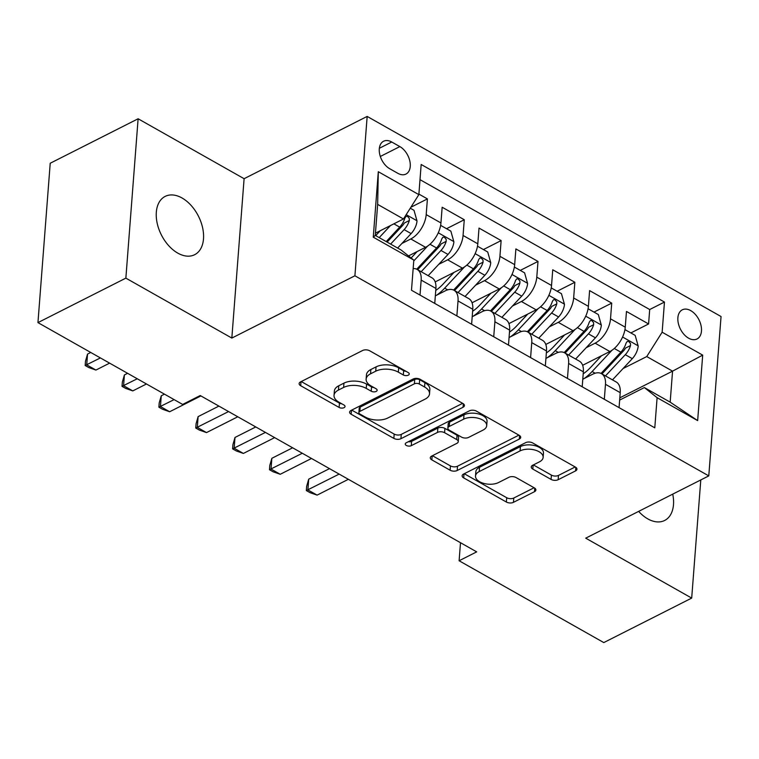 <?xml version="1.0" encoding="UTF-8"?>
<svg xmlns="http://www.w3.org/2000/svg" width="759" height="759" viewBox="0 0 759 759"><rect width="100%" height="100%" fill="white"/><g stroke="black" fill="none" stroke-linecap="round" stroke-linejoin="round"><path stroke-width="1.14" d="M408.266 375.183A3.51 1.869 -175.6 0 0 409.234 374.016A3.51 1.869 -175.6 0 0 408.152 372.527L369.709 350.791A5.009 2.666 -175.6 0 0 362.641 350.487L300.517 381.919A5.009 2.666 -175.6 0 0 299.131 383.58A5.009 2.666 -175.6 0 0 300.678 385.714L339.121 407.45A3.51 1.869 -175.6 0 0 344.074 407.659A3.51 1.869 -175.6 0 0 345.041 406.501A3.51 1.869 -175.6 0 0 343.96 405.012L338.979 402.194A16.034 8.548 -175.6 0 1 334.036 395.373A16.034 8.548 -175.6 0 1 338.448 390.06L343.628 387.441A16.034 8.548 -175.6 0 1 366.246 388.399L371.217 391.208A3.51 1.869 -175.6 0 0 376.17 391.426A3.51 1.869 -175.6 0 0 377.138 390.259A3.51 1.869 -175.6 0 0 376.056 388.769L371.075 385.952A16.034 8.548 -175.6 0 1 366.132 379.139A16.034 8.548 -175.6 0 1 370.544 373.817L375.724 371.198A16.034 8.548 -175.6 0 1 398.342 372.157L403.323 374.974A3.51 1.869 -175.6 0 0 408.266 375.183M638.651 511.386A32.675 20.768 63.2 0 0 647.788 518.881A32.675 20.768 63.2 0 0 664.656 520.465A32.675 20.768 63.2 0 0 672.74 494.137M182.027 197.985A32.675 20.768 63.2 0 0 165.158 196.401A32.675 20.768 63.2 0 0 157.217 223.412A32.675 20.768 63.2 0 0 177.786 253.117A32.675 20.768 63.2 0 0 194.665 254.701A32.675 20.768 63.2 0 0 202.596 227.681A32.675 20.768 63.2 0 0 182.027 197.985M690.728 310.621A16.337 10.389 63.2 0 0 682.294 309.824A16.337 10.389 63.2 0 0 678.328 323.334A16.337 10.389 63.2 0 0 688.612 338.191A16.337 10.389 63.2 0 0 697.047 338.979A16.337 10.389 63.2 0 0 701.012 325.469A16.337 10.389 63.2 0 0 690.728 310.621M551.072 479.413A5.009 2.666 -175.6 0 0 558.15 479.716L575.578 470.893A5.009 2.666 -175.6 0 0 576.954 469.233A5.009 2.666 -175.6 0 0 575.407 467.098L532.714 442.962A5.009 2.666 -175.6 0 0 525.645 442.658L463.521 474.1A5.009 2.666 -175.6 0 0 462.136 475.76A5.009 2.666 -175.6 0 0 463.683 477.885L506.376 502.031A5.009 2.666 -175.6 0 0 513.454 502.335L534.507 491.68A5.009 2.666 -175.6 0 0 535.882 490.02A5.009 2.666 -175.6 0 0 534.336 487.885L516.063 477.553A5.009 2.666 -175.6 0 0 508.995 477.25L498.559 482.534A13.406 7.144 -175.6 0 1 483.644 483.36A13.406 7.144 -175.6 0 1 475.513 476.035A13.406 7.144 -175.6 0 1 479.195 471.586L520.095 450.893A13.406 7.144 -175.6 0 1 535 450.068A13.406 7.144 -175.6 0 1 543.14 457.392A13.406 7.144 -175.6 0 1 539.45 461.842L532.638 465.286A5.009 2.666 -175.6 0 0 531.262 466.946A5.009 2.666 -175.6 0 0 532.809 469.081L551.072 479.413L551.404 475.106A5.009 2.666 -175.6 0 0 558.482 475.409L575.161 466.965M585.72 538.169L691.696 598.092L603.794 642.579L459.11 560.759L476.69 551.869L200.215 395.534L182.634 404.433L37.95 322.613L125.861 278.136L231.837 338.068L354.908 275.792L708.783 475.893L585.72 538.169M463.047 407.26A5.009 2.666 -175.6 0 0 464.423 405.6A5.009 2.666 -175.6 0 0 462.876 403.475L420.182 379.329A5.009 2.666 -175.6 0 0 413.114 379.026L350.99 410.467A5.009 2.666 -175.6 0 0 349.605 412.128A5.009 2.666 -175.6 0 0 351.151 414.253L393.855 438.398A5.009 2.666 -175.6 0 0 400.923 438.702L463.047 407.26L463.313 403.75M476.453 411.141L519.147 435.286A5.009 2.666 -175.6 0 1 520.693 437.421A5.009 2.666 -175.6 0 1 519.308 439.082L457.184 470.514A5.009 2.666 -175.6 0 1 450.115 470.219L431.843 459.878A5.009 2.666 -175.6 0 1 430.296 457.753A5.009 2.666 -175.6 0 1 431.672 456.093L456.871 443.341A5.009 2.666 -175.6 0 0 458.246 441.681A5.009 2.666 -175.6 0 0 456.709 439.546L444.584 432.696A5.009 2.666 -175.6 0 0 437.516 432.393L411.283 445.666A3.51 1.869 -175.6 0 1 407.384 445.884A3.51 1.869 -175.6 0 1 405.249 443.968A3.51 1.869 -175.6 0 1 406.217 442.801L469.375 410.847A5.009 2.666 -175.6 0 1 476.453 411.141M630.852 332.935L648.584 323.96L626.469 311.456L625.255 327.176L610.511 318.837A20.417 11.404 119.5 0 1 595.122 343.182L586.214 347.698M593.993 312.091L611.726 303.116L589.601 290.612L588.396 306.332L573.652 297.993A20.417 11.404 119.5 0 1 558.263 322.338L549.345 326.854M557.134 291.247L574.857 282.272L552.742 269.768L551.537 285.488L536.784 277.149A20.417 11.404 119.5 0 1 521.395 301.494L512.486 306.01M520.266 270.403L537.998 261.428L515.883 248.924L514.668 264.644L499.925 256.305A20.417 11.404 119.5 0 1 484.536 280.65L475.627 285.166M483.407 249.559L501.13 240.584L479.014 228.079L477.809 243.8L463.066 235.461A20.417 11.404 119.5 0 1 447.668 259.806L438.759 264.322M446.539 228.715L464.271 219.74L442.155 207.235L440.941 222.956A20.417 11.404 119.5 0 1 425.552 247.301L408.532 255.916M625.255 327.176A20.417 11.404 -60.5 0 1 609.866 351.521L582.637 365.297M588.396 306.332A20.417 11.404 -60.5 0 1 573.007 330.677L545.778 344.453M551.537 285.488A20.417 11.404 -60.5 0 1 536.139 309.833L508.919 323.609M514.668 264.644A20.417 11.404 -60.5 0 1 499.28 288.989L472.051 302.765M477.809 243.8A20.417 11.404 -60.5 0 1 462.421 268.145L435.192 281.921M389.69 168.707L397.801 173.299A15.825 10.057 63.2 0 0 405.97 174.067A15.825 10.057 63.2 0 0 409.813 160.974A15.825 10.057 63.2 0 0 399.851 146.591L391.739 142.009A15.825 10.057 63.2 0 0 383.57 141.24A15.825 10.057 63.2 0 0 379.728 154.324A15.825 10.057 63.2 0 0 389.69 168.707M354.908 275.792L367.166 116.421L721.05 316.531L708.783 475.893M648.584 323.96L649.695 309.53L664.467 302.063L421.169 164.485L418.854 194.636L403.456 218.981L375.439 233.165M664.467 302.063L662.142 332.214L702.692 355.136L697.654 420.609L657.104 397.678L654.789 427.829L411.492 290.261L413.816 260.109L373.267 237.178L378.305 171.714L418.854 194.636M582.789 379.234L592.732 374.196A20.417 11.404 119.5 0 1 601.46 373.646A20.417 11.404 119.5 0 1 605.473 384.31L604.325 399.291M545.92 358.39L555.873 353.352A20.417 11.404 119.5 0 1 564.601 352.802A20.417 11.404 119.5 0 1 568.614 363.466L567.457 378.447M509.061 337.546L519.014 332.508A20.417 11.404 119.5 0 1 527.733 331.958A20.417 11.404 119.5 0 1 531.746 342.622L530.598 357.603M472.202 316.702L482.145 311.664A20.417 11.404 119.5 0 1 490.874 311.114A20.417 11.404 119.5 0 1 494.887 321.778L493.729 336.759M435.334 295.858L445.286 290.82A20.417 11.404 119.5 0 1 454.015 290.27A20.417 11.404 119.5 0 1 458.028 300.934L456.871 315.915M410.866 207.264L427.412 198.896L426.197 214.617A20.417 11.404 119.5 0 1 410.809 238.962L401.9 243.468M413.162 268.582A20.417 11.404 119.5 0 1 417.146 269.426L431.89 277.766A20.417 11.404 119.5 0 1 435.903 288.429L434.755 303.41M417.146 269.426A20.417 11.404 119.5 0 1 421.16 280.09L420.012 295.071M619.069 407.63L620.217 392.65A20.417 11.404 -60.5 0 0 616.204 381.986L601.46 373.646M582.2 386.786L583.358 371.806A20.417 11.404 -60.5 0 0 579.345 361.142L564.601 352.802M545.341 365.942L546.499 350.962A20.417 11.404 -60.5 0 0 542.486 340.298L527.733 331.958M508.483 345.098L509.631 330.118A20.417 11.404 -60.5 0 0 505.617 319.454L490.874 311.114M471.614 324.254L472.772 309.274A20.417 11.404 -60.5 0 0 468.758 298.61L454.015 290.27M464.271 219.74L463.066 235.461M501.13 240.584L499.925 256.305M537.998 261.428L536.784 277.149M574.857 282.272L573.652 297.993M611.726 303.116L610.511 318.837M649.695 309.53L420.002 179.655M427.412 198.896L418.892 194.086M619.818 397.83L672.559 371.151L646.753 356.559L623.073 368.542M403.456 218.981L377.659 204.389L375.269 235.404L401.075 249.996L413.816 260.109M231.837 338.068L244.104 178.697L138.119 118.774L125.861 278.136M138.119 118.774L50.217 163.251L37.95 322.613M691.696 598.092L700.785 479.944M244.104 178.697L367.166 116.421M460.495 542.713L459.11 560.759M619.648 400.078L644.363 387.564L670.169 402.156L672.559 371.151L702.692 355.136M657.104 397.678L644.363 387.564M646.753 356.559L662.142 332.214M377.659 204.389L378.305 171.714M375.269 235.404L373.267 237.178M697.654 420.609L670.169 402.156M405.999 371.312A3.51 1.869 -175.6 0 1 403.655 370.667L398.674 367.849A16.034 8.548 -175.6 0 0 376.056 366.891L375.724 371.198M366.132 379.139L366.464 374.832A16.034 8.548 -175.6 0 1 370.876 369.51L376.056 366.891M334.036 395.373L334.368 391.065A16.034 8.548 -175.6 0 1 338.78 385.752L343.95 383.134A16.034 8.548 -175.6 0 1 366.578 384.092L371.549 386.9A3.51 1.869 -175.6 0 0 373.902 387.555M301.257 381.549L339.453 403.143A3.51 1.869 -175.6 0 0 341.806 403.797M351.73 410.088L394.187 434.091A5.009 2.666 -175.6 0 0 401.255 434.395L462.639 403.333M419.329 384.026A3.51 1.869 -175.6 0 0 414.386 383.817L359.851 411.406A3.51 1.869 -175.6 0 0 358.884 412.573A3.51 1.869 -175.6 0 0 359.965 414.063L365.212 417.033A16.034 8.548 -175.6 0 0 387.84 417.991L425.116 399.13A16.034 8.548 -175.6 0 0 429.518 393.807A16.034 8.548 -175.6 0 0 424.575 386.995L419.329 384.026L419.661 379.718A3.51 1.869 -175.6 0 0 414.718 379.509L414.386 383.817M358.884 412.573L359.216 408.266A3.51 1.869 -175.6 0 1 360.183 407.099L414.718 379.509M429.518 393.807L429.85 389.5A16.034 8.548 -175.6 0 0 424.907 382.688L424.575 386.995M419.661 379.718L424.907 382.688M518.9 435.144L457.516 466.206L457.184 470.514M432.421 455.713L450.448 465.912A5.009 2.666 -175.6 0 0 457.516 466.206M458.246 441.681L458.578 437.374A5.009 2.666 -175.6 0 0 457.032 435.239L444.916 428.389A5.009 2.666 -175.6 0 0 437.848 428.085L411.615 441.358L411.283 445.666M408.351 441.719A3.51 1.869 -175.6 0 0 411.615 441.358M483.018 430.116A13.406 7.144 -175.6 0 0 486.699 425.666A13.406 7.144 -175.6 0 0 478.559 418.342A13.406 7.144 -175.6 0 0 463.654 419.167L449.252 426.454A5.009 2.666 -175.6 0 0 447.867 428.123A5.009 2.666 -175.6 0 0 449.413 430.249L461.538 437.108A5.009 2.666 -175.6 0 0 468.607 437.402L483.018 430.116M486.699 425.666L487.031 421.359A13.406 7.144 -175.6 0 0 478.891 414.034A13.406 7.144 -175.6 0 0 463.986 414.86L463.654 419.167M447.867 428.123L448.199 423.816A5.009 2.666 -175.6 0 1 449.584 422.146L463.986 414.86M533.378 464.916L551.404 475.106M543.14 457.392L543.472 453.085A13.406 7.144 -175.6 0 0 535.332 445.761A13.406 7.144 -175.6 0 0 520.427 446.586L520.095 450.893M475.513 476.035L475.846 471.728A13.406 7.144 -175.6 0 1 479.527 467.278L520.427 446.586M464.261 473.72L506.708 497.724A5.009 2.666 -175.6 0 0 513.777 498.027L534.089 487.743M380.278 230.717L375.677 235.641M390.458 225.565L379.196 237.624M410.277 208.203L414.006 210.309L417.023 221.011A13.529 7.552 119.5 0 1 411.122 233.592L397.631 248.051M90.738 352.47L87.541 354.083L86.716 364.851L95.928 370.06L109.609 363.134M390.619 244.085L404.12 229.626A13.529 7.552 -60.5 0 0 409.338 220.499L409.291 218.459L407.498 216.343L406.065 216.353L404.917 218.004A13.529 7.552 119.5 0 1 399.699 227.131L386.198 241.59M409.338 220.499L404.281 223.061A6.888 3.852 119.5 0 1 402.45 225.67L387.109 242.102M100.397 357.925L85.16 365.496L85.492 361.189L87.541 354.083M95.928 370.06L88.841 367.584L85.16 365.496M417.137 251.561L411.141 257.984M427.64 246.068L413.75 260.944M440.628 225.366L450.865 231.153L453.882 241.855A13.529 7.552 119.5 0 1 447.99 254.436L428.171 275.659M127.597 373.314L124.41 374.927L123.575 385.695L132.797 390.904L146.478 383.978M421.169 271.703L440.979 250.47A13.529 7.552 -60.5 0 0 446.197 241.343L446.159 239.303L444.366 237.188L442.924 237.197L441.776 238.848A13.529 7.552 119.5 0 1 436.558 247.975L416.729 269.208M446.197 241.343L441.14 243.905A6.888 3.852 119.5 0 1 439.319 246.514L417.649 269.711M137.256 378.769L122.019 386.34L122.351 382.033L124.41 374.927M132.797 390.904L125.709 388.428L122.019 386.34M454.005 272.405L443.009 284.179A32.419 18.102 119.5 0 1 435.751 290.412M464.499 266.912L444.679 288.145A39.051 21.812 119.5 0 1 436.558 295.242M477.496 246.21L487.724 251.997L490.75 262.699A13.529 7.552 119.5 0 1 484.849 275.28L465.03 296.503M164.466 394.158L161.269 395.771L160.443 406.539L169.655 411.748L200.917 395.932M458.028 292.547L477.847 271.324A13.529 7.552 -60.5 0 0 483.066 262.187L483.018 260.147L481.225 258.032L479.783 258.041L478.644 259.692A13.529 7.552 119.5 0 1 473.426 268.819L453.588 290.052M483.066 262.187L477.999 264.749A6.888 3.852 119.5 0 1 476.178 267.358L454.518 290.555M174.124 399.613L158.878 407.185L159.21 402.877L161.269 395.771M169.655 411.748L162.568 409.272L158.878 407.185M490.864 293.249L479.868 305.023A32.419 18.102 119.5 0 1 472.62 311.256M501.367 287.756L481.538 308.989A39.051 21.812 119.5 0 1 473.417 316.086M514.355 267.054L524.592 272.842L527.609 283.543A13.529 7.552 119.5 0 1 521.708 296.124L501.898 317.347M218.905 406.103L198.127 416.615L197.302 427.383L206.514 432.592L237.785 416.776M494.887 313.391L514.706 292.168A13.529 7.552 -60.5 0 0 519.924 283.031L519.877 280.991L518.084 278.876L516.68 278.876L515.503 280.536A13.529 7.552 119.5 0 1 510.285 289.663L490.456 310.896M519.924 283.031L514.868 285.593A6.888 3.852 119.5 0 1 513.037 288.202L491.377 311.399M228.563 411.568L195.746 428.029L196.078 423.721L198.127 416.615M206.514 432.592L199.427 430.116L195.746 428.029M527.733 314.093L516.737 325.867A32.419 18.102 119.5 0 1 509.479 332.1M538.226 308.6L518.406 329.833A39.051 21.812 119.5 0 1 510.276 336.93M551.224 287.908L561.451 293.686L564.478 304.387A13.529 7.552 119.5 0 1 558.577 316.968L538.757 338.191M255.774 426.947L234.996 437.459L234.161 448.227L243.383 453.436L274.644 437.62M531.755 334.235L551.575 313.012A13.529 7.552 -60.5 0 0 556.793 303.875L556.745 301.835L554.952 299.72L553.539 299.72L552.362 301.38A13.529 7.552 119.5 0 1 547.144 310.507L527.315 331.749M556.793 303.875L551.727 306.437A6.888 3.852 119.5 0 1 549.905 309.046L528.236 332.243M265.432 432.412L232.605 448.873L232.937 444.565L234.996 437.459M243.383 453.436L236.296 450.96L232.605 448.873M564.592 334.937L553.596 346.711A32.419 18.102 119.5 0 1 546.338 352.944M575.085 329.444L555.265 350.677A39.051 21.812 119.5 0 1 547.144 357.774M588.083 308.752L598.32 314.53L601.337 325.231A13.529 7.552 119.5 0 1 595.436 337.812L575.616 359.035M292.632 447.791L271.855 458.303L271.029 469.071L280.242 474.28L311.503 458.464M568.614 355.079L588.434 333.856A13.529 7.552 -60.5 0 0 593.652 324.719L593.604 322.679L591.811 320.564L590.398 320.564L589.231 322.224A13.529 7.552 119.5 0 1 584.013 331.351L564.184 352.593M593.652 324.719L588.595 327.281A6.888 3.852 119.5 0 1 586.764 329.89L565.104 353.087M302.291 453.256L269.473 469.717L269.796 465.409L271.855 458.303M280.242 474.28L273.155 471.804L269.473 469.717M601.451 355.781L590.464 367.555A32.419 18.102 119.5 0 1 583.206 373.789M611.953 350.288L592.124 371.521A39.051 21.812 119.5 0 1 584.003 378.618M624.942 329.596L635.179 335.374L638.196 346.076A13.529 7.552 119.5 0 1 632.304 358.656L612.485 379.879M329.491 468.635L308.714 479.147L307.888 489.916L317.101 495.124L348.372 479.308M605.473 375.923L625.293 354.7A13.529 7.552 -60.5 0 0 630.511 345.563L630.473 343.523L628.67 341.408L627.266 341.408L626.09 343.068A13.529 7.552 119.5 0 1 620.871 352.195L601.043 373.437M630.511 345.563L625.454 348.125A6.888 3.852 119.5 0 1 623.632 350.734L601.963 373.931M339.15 474.1L306.332 490.561L306.664 486.253L308.714 479.147M317.101 495.124L310.014 492.648L306.332 490.561M609.866 351.521L595.122 343.182M573.007 330.677L558.263 322.338M536.139 309.833L521.395 301.494M499.28 288.989L484.536 280.65M462.421 268.145L447.668 259.806M425.552 247.301L410.809 238.962M435.903 288.429L421.16 280.09M620.217 392.65L605.473 384.31M583.358 371.806L568.614 363.466M546.499 350.962L531.746 342.622M509.631 330.118L494.887 321.778M472.772 309.274L458.028 300.934M440.941 222.956L426.197 214.617M379.348 148.28L391.739 142.009M380.316 156.477L399.851 146.591M398.674 367.849L398.342 372.157M370.876 369.51L370.544 373.817M371.549 386.9L371.217 391.208M366.578 384.092L366.246 388.399M343.95 383.134L343.628 387.441M338.78 385.752L338.448 390.06M339.453 403.143L339.121 407.45M300.991 381.682L300.678 385.714M403.655 370.667L403.323 374.974M401.255 434.395L400.923 438.702M394.187 434.091L393.855 438.398M351.464 410.221L351.151 414.253M360.183 407.099L359.851 411.406M519.583 435.562L519.308 439.082M450.448 465.912L450.115 470.219M432.156 455.846L431.843 459.878M457.032 435.239L456.709 439.546M444.916 428.389L444.584 432.696M437.848 428.085L437.516 432.393M449.584 422.146L449.252 426.454M533.112 465.049L532.809 469.081M479.527 467.278L479.195 471.586M534.772 488.16L534.507 491.68M513.777 498.027L513.454 502.335M506.708 497.724L506.376 502.031M463.996 473.853L463.683 477.885M575.844 467.383L575.578 470.893M558.482 475.409L558.15 479.716M416.947 220.746L406.188 214.664M399.699 227.131L393.874 223.839M411.122 233.592L404.12 229.626M453.816 241.59L438.275 232.804M436.558 247.975L429.974 244.246M447.99 254.436L440.979 250.47M490.675 262.434L475.134 253.648M447.696 289.853L444.679 288.145M473.426 268.819L466.842 265.09M484.849 275.28L477.847 271.324M527.533 283.278L512.002 274.492M484.565 310.697L481.538 308.989M510.285 289.663L503.701 285.934M521.708 296.124L514.706 292.168M564.402 304.122L548.861 295.336M521.424 331.541L518.406 329.833M547.144 310.507L540.56 306.778M558.577 316.968L551.575 313.012M601.261 324.966L585.72 316.18M558.282 352.385L555.265 350.677M584.013 331.351L577.428 327.632M595.436 337.812L588.434 333.856M638.129 345.81L622.589 337.024M595.151 373.229L592.124 371.521M620.871 352.195L614.287 348.476M632.304 358.656L625.293 354.7"/></g></svg>
